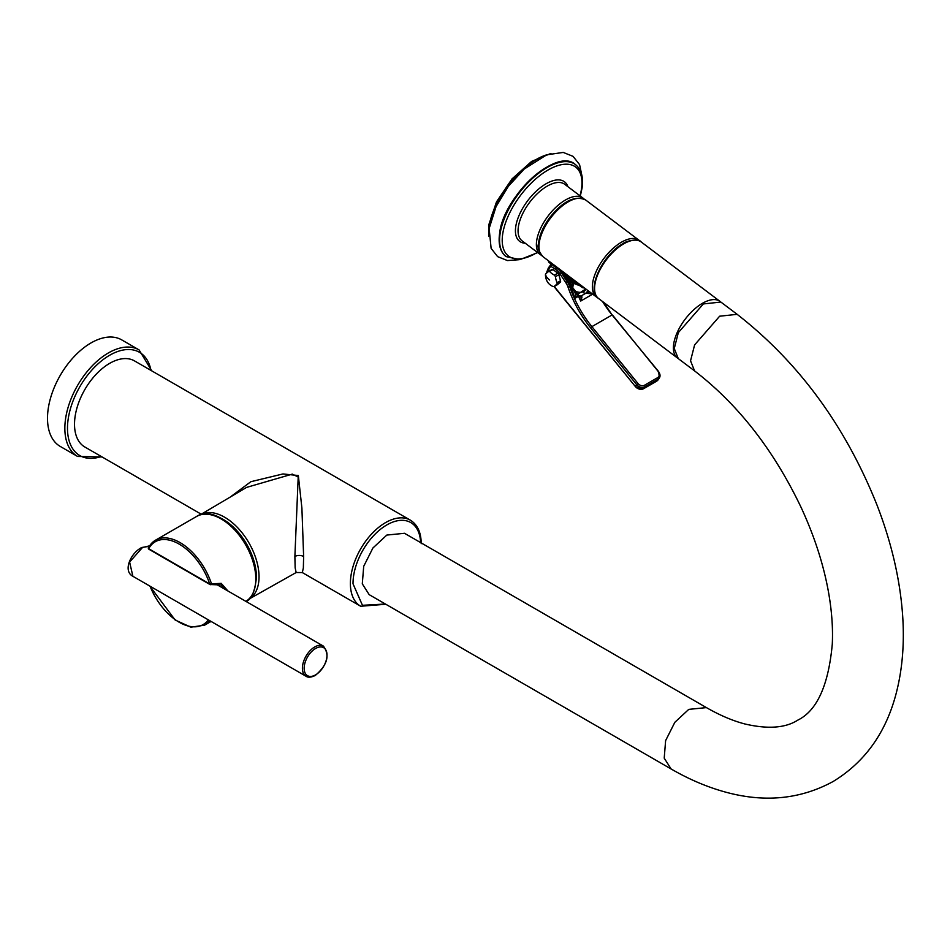 <?xml version="1.0" encoding="UTF-8"?>
<svg xmlns="http://www.w3.org/2000/svg" width="950" height="950" viewBox="0 0 950 950"><rect width="100%" height="100%" fill="white"/><g stroke="black" fill="none" stroke-linecap="round" stroke-linejoin="round"><path stroke-width="1.43" d="M60.242 446.429A61.501 35.506 -60 0 1 47.5 418.273A61.501 35.506 120 0 1 74.349 356.381A61.501 35.506 120 0 1 121.742 339.898L139.092 349.921A61.501 35.506 -60 0 0 91.699 366.403A61.501 35.506 -60 0 0 64.849 428.296A61.501 35.506 -60 0 0 77.591 456.451L60.242 446.429M230.292 497.028L250.859 481.709L282.969 473.943L298.336 475.534L301.898 508.048L303.632 556.51L303.347 568.041L302.314 572.565L360.679 606.254A49.697 28.69 -60 0 1 350.384 583.502A49.697 28.69 -60 0 1 372.079 533.484A49.697 28.69 -60 0 1 410.376 520.173L134.508 360.905A49.697 28.69 120 0 0 96.211 374.217A49.697 28.69 120 0 0 74.516 424.234A49.697 28.69 120 0 0 84.811 446.987L201.257 514.211M296.163 572.529L295.153 567.862L294.88 556.486L298.205 477.019L292.291 474.121L246.561 487.409L200.118 514.888A48.676 28.108 60 0 1 237.678 527.737A48.676 28.108 60 0 1 259.029 576.828A48.676 28.108 60 0 1 248.793 599.201L296.163 572.529L302.314 572.565M256.346 579.061A46.811 27.028 -120 0 0 256.405 576.828A46.811 27.028 -120 0 0 223.297 519.484A46.811 27.028 -120 0 0 221.338 518.415M149.566 549.207A1.247 0.713 -60 0 1 148.687 548.696A1.247 0.962 28.6 0 1 148.77 547.295A49.079 28.334 60 0 1 155.539 540.17A49.079 28.334 60 0 1 211.387 583.478A1.247 0.736 64.5 0 1 211.126 584.571L221.112 584.962L225.542 589.617M183.623 568.955L182.816 568.433A20.651 11.922 -120 0 0 181.937 567.898A1.247 0.713 -60 0 0 182.198 568.468L209.974 584.535A1.247 1.247 0 0 0 211.126 584.571A1.247 0.736 64.5 0 1 210.544 584.499A1.247 0.713 -60 0 1 209.713 583.965L221.219 583.359L227.964 591.019M149.542 545.834L142.464 547.533L129.604 562.056L132.893 576.294C122.407 570.891 131.005 552.639 141.847 547.473L150.29 546.167M420.624 542.604A47.833 27.621 -60 0 0 386.032 525.398A47.833 27.621 -60 0 0 353.02 583.502A47.833 27.621 -60 0 0 353.02 583.811L362.449 605.304L385.403 604.022M737.236 314.391L720.86 302.053L703.356 303.941L678.324 332.631L674.262 348.531L678.288 358.613L694.569 370.88L690.543 360.81L694.604 344.909L719.649 316.207L737.153 314.331C798.748 362.354 845.381 425.944 877.016 505.091C891.29 542.023 899.781 578.182 902.5 613.569C904.626 641.962 902.583 668.337 896.361 692.681C886.172 732.379 865.106 761.983 833.126 781.506C800.137 799.472 763.847 802.893 724.268 791.754C706.432 786.754 688.703 779.154 671.104 768.966L664.216 758.148L665.617 740.608L674.844 722.297L688.762 709.377L706.42 707.607L404.51 533.294L386.84 535.064L372.923 547.984L363.707 566.307L362.294 583.834L369.182 594.653L671.222 769.037M583.514 287.244A1.864 1.223 -171.8 0 1 582.077 286.757L582.16 286.223M549.195 262.544A1.864 0.902 -53 0 1 548.993 261.808A1.864 1.223 -171.8 0 1 548.459 260.811A1.864 1.864 0 0 0 549.195 262.544L582.279 287.494A1.864 1.864 0 0 0 584.143 287.707M548.851 271.308L551.938 269.527A1.864 1.081 -120 0 1 552.033 269.456A1.864 1.081 -120 0 1 553.173 269.681L557.804 273.184A1.864 1.081 -120 0 1 558.837 274.728L560.536 280.761L557.187 282.696A13.537 10.117 -82.8 0 1 555.489 276.664L554.456 275.12A13.537 8.906 -171.8 0 1 549.812 271.617L548.589 271.462A13.537 1.211 146.4 0 0 545.656 273.992L545.466 274.514A15.533 10.224 8.2 0 0 549.622 280.024M557.199 284.798A1.864 1.081 -120 0 0 557.306 284.751A1.864 1.081 -120 0 0 557.413 284.679L554.052 286.615A13.537 1.211 -33.6 0 1 556.985 284.086L557.187 282.696M560.536 280.761A1.864 1.081 -120 0 1 560.346 282.15L557.413 284.679M554.052 286.615L552.829 286.461L554.052 286.615M545.466 274.514L545.454 275.381A13.537 10.117 97.2 0 0 547.164 281.414L548.186 282.957A13.537 8.906 8.2 0 0 552.829 286.461M548.589 271.462L553.173 269.681M593.038 293.942L585.901 293.253A4.037 2.328 -120 0 0 585.829 293.253A11.186 6.46 60 0 1 583.668 292.826M570.855 287.624L574.394 296.329A3.729 1.947 -177.3 0 0 576.021 297.053L578.146 295.83A1.556 0.902 60 0 1 578.455 296.329L578.799 295.616A11.186 6.46 -120 0 0 580.996 296.032A4.037 2.328 60 0 1 581.067 296.044L581.97 297.136L580.735 301.043L578.977 295.913A3.729 2.601 156.4 0 0 581.97 297.136M571.33 288.242A3.729 0.665 142.6 0 0 572.078 287.862C574.999 292.315 576.317 295.391 576.021 297.053L574.94 298.359L578.455 296.329A77.781 44.911 -120 0 0 580.735 301.043L592.669 294.144M574.394 296.329L574.94 298.359A77.781 44.911 60 0 1 570.131 286.354L570.226 285.831M559.871 278.386A6.519 3.764 -120 0 0 559.229 276.129M589.071 291.424L588.276 293.502M588.727 291.175A3.729 1.568 -72.4 0 1 587.421 293.396M579.037 296.032A3.729 2.672 134 0 0 579.203 296.222A3.729 2.672 134 0 0 581.851 296.614M101.294 456.499A59.636 34.438 -60 0 1 67.486 428.296A59.636 34.438 -60 0 1 105.45 357.924A59.636 34.438 -60 0 1 150.991 370.417M303.632 556.51A6.211 3.586 0 0 0 294.88 556.486M245.646 601.481C251.097 600.151 254.671 592.408 256.358 578.253C257.735 545.062 217.835 502.194 196.567 516.479A49.079 28.334 60 0 1 234.389 529.625A49.079 28.334 60 0 1 255.811 579.013A49.079 28.334 60 0 1 245.872 601.35M209.701 620.635A49.079 28.334 60 0 1 204.618 625.171L211.078 621.431M208.323 619.839A47.833 27.621 60 0 1 150.064 586.209M181.937 567.898L148.687 548.696A47.833 27.621 60 0 1 179.206 544.124A47.833 27.621 60 0 1 209.713 583.965L182.816 568.433M305.995 676.234C308.037 677.718 311.149 677.457 315.317 675.438C327.406 665.012 330.101 655.239 323.392 646.107A17.397 10.046 120 0 0 314.699 646.974A17.397 10.046 120 0 0 303.335 662.293A17.397 10.046 120 0 0 305.995 676.234L132.893 576.294M142.464 547.533A1.247 0.713 -120 0 0 141.633 547.758M315.578 648.494A16.15 9.322 120 0 0 304.154 668.278A16.15 9.322 120 0 0 315.578 674.868A16.15 9.322 120 0 0 327.002 655.084A16.15 9.322 120 0 0 315.578 648.494M720.528 301.815L720.029 301.399A35.411 17.112 127 0 0 702.169 303.478A35.411 17.112 127 0 0 677.374 332.144A35.411 17.112 127 0 0 677.386 357.948L677.944 358.328M677.386 357.948L598.571 298.514A35.411 17.112 -53 0 1 598.559 272.721A35.411 17.112 -53 0 1 623.354 244.043A35.411 17.112 -53 0 1 641.214 241.977L720.029 301.399M640.276 241.348L639.077 240.291A35.471 17.148 127 0 0 621.514 242.167A35.471 17.148 127 0 0 596.434 270.892A35.471 17.148 127 0 0 596.362 296.934L597.716 297.789M596.362 296.934L542.961 256.654A35.471 17.148 -53 0 1 543.032 230.612A35.471 17.148 -53 0 1 568.112 201.899A35.471 17.148 -53 0 1 585.675 200.011L639.077 240.291M584.119 199.061L583.027 198.099A35.411 17.112 127 0 0 556.427 206.768A35.411 17.112 127 0 0 536.667 240.825A35.411 17.112 127 0 0 540.384 254.648L541.607 255.431M549.076 261.274L582.077 286.757A1.864 0.902 127 0 0 582.279 287.494M550.786 264.539L550.763 264.706A1.864 1.223 -171.8 0 1 550.786 264.539L550.893 263.827M572.862 280.392L572.684 281.675L564.181 275.274M580.117 285.855L573.076 283.136A3.729 1.805 -53 0 1 572.684 281.675A11.804 7.766 -171.8 0 0 577.79 284.109M558.837 274.728L555.489 276.664M560.346 282.15L556.985 284.086M557.804 273.184L554.456 275.12M575.332 291.068A6.519 4.287 8.2 0 0 581.863 292.161A6.519 4.287 8.2 0 0 585.758 288.942L577.802 294.31M573.384 283.361L572.85 287.054A6.519 4.287 8.2 0 0 572.85 287.814M573.171 284.81L571.354 285.867M587.516 290.261A3.729 2.886 -90.1 0 1 585.829 293.253L580.996 296.032A3.729 2.886 89.9 0 1 579.821 296.364A3.729 2.886 89.9 0 0 579.821 296.364L579.809 296.364A3.729 2.862 92.2 0 0 581.067 296.044M579.263 296.269A3.729 2.862 92.2 0 0 579.809 296.364L579.144 296.163M602.538 301.506A77.781 44.911 -120 0 0 612.085 314.961L591.886 326.634A77.781 44.911 60 0 1 569.691 286.603L570.131 286.354A12.421 7.173 -120 0 0 567.708 281.485L568.041 281.449M568.824 282.257L570.57 281.248M554.278 286.496L635.348 386.519L636.643 384.619L590.567 327.774A79.016 45.624 60 0 1 568.029 287.102A11.186 6.46 -120 0 0 565.844 282.72L559.823 273.707A11.186 6.46 -120 0 0 555.667 269.373L550.644 266.214L547.01 272.745M554.064 286.627L635.348 386.519A6.211 4.893 34.5 0 0 643.554 388.692L644.86 386.793A6.211 4.893 -145.5 0 1 636.643 384.619L637.961 383.479L591.886 326.634L590.567 327.774M568.029 287.102L569.691 286.603A12.421 7.173 -120 0 0 567.269 281.734L561.248 272.721A12.421 7.173 -120 0 0 559.004 269.942M565.844 282.72L567.708 281.485L561.688 272.472A12.421 7.173 -120 0 0 560.88 271.356M559.823 273.707L562.091 272.27M555.667 269.373A1.247 0.641 -55.4 0 1 556.462 268.019M552.9 265.335L552.033 264.741A1.864 1.081 -120 0 0 550.976 264.563A1.864 1.081 -120 0 0 550.774 264.753A1.247 0.986 -144.3 0 0 550.513 264.991L548.471 267.829A1.247 0.986 -144.3 0 1 548.72 267.603M551.071 266.202A1.247 0.641 -55.4 0 1 552.033 264.741L552.081 264.717M550.644 266.214A1.247 0.986 -144.3 0 1 550.513 264.991L551.416 264.314A1.864 1.081 -120 0 0 551.214 264.48M548.601 269.064A1.247 0.986 -144.3 0 1 548.471 267.829L548.316 268.114A1.247 0.926 -156.7 0 1 548.388 267.983M548.577 269.111A1.247 0.926 -156.7 0 1 548.304 268.126L546.226 273.446M546.642 273.054A1.247 0.926 -156.7 0 1 546.535 272.246M612.536 315.091L658.611 371.937A6.211 4.893 -145.5 0 1 659.336 377.993A6.211 4.893 -145.5 0 1 658.041 379.192L656.735 381.081L643.554 388.692A1.247 0.713 60 0 1 643.411 388.823L635.55 386.757M603.713 302.385L612.085 314.961L658.694 371.664L659.336 377.993L658.041 379.893A6.211 4.893 34.5 0 1 656.735 381.081A1.247 0.713 60 0 1 656.592 381.211L643.411 388.823A1.247 0.713 60 0 1 643.186 388.883M658.172 371.818A4.976 3.907 -145.5 0 1 657.709 377.613A1.247 0.713 -120 0 1 658.041 379.192L644.86 386.793A1.247 0.713 -120 0 0 644.528 385.225A4.976 3.907 -145.5 0 1 637.961 383.479M657.709 377.613L644.528 385.225M587.611 290.332A3.729 2.862 -87.8 0 1 585.901 293.253M573.349 283.646L570.784 285.119M572.256 282.518L569.857 283.896M570.451 285.724L578.146 295.83L578.799 295.616L569.881 283.931M658.041 379.893L656.592 381.211A1.247 0.713 60 0 1 656.403 381.271M540.384 254.648L522.061 240.825A35.411 17.112 -53 0 1 518.344 227.014A35.411 17.112 -53 0 1 538.104 192.945A35.411 17.112 -53 0 1 564.704 184.276L583.027 198.099M525.255 243.236A37.276 18.014 -53 0 1 515.719 226.789A37.276 18.014 -53 0 1 540.716 187.388A37.276 18.014 -53 0 1 567.886 186.687M580.023 195.831A55.753 26.956 127 0 0 581.507 188.812A55.753 26.956 127 0 0 548.043 170.014A55.753 26.956 127 0 0 502.657 234.329A55.753 26.956 127 0 0 537.379 252.379M580.319 196.056L582.053 188.088C583.585 177.27 581.388 169.433 575.462 164.588A57.618 27.847 127 0 0 532.19 178.683A57.618 27.847 127 0 0 500.032 234.116A57.618 27.847 127 0 0 506.089 256.595L520.054 259.599L537.676 252.605M575.379 164.516A57.618 27.847 127 0 0 575.296 164.457A57.618 27.847 127 0 0 532.024 178.553A57.618 27.847 127 0 0 499.866 233.985A57.618 27.847 127 0 0 505.911 256.464A57.618 27.847 127 0 0 506.006 256.536M559.586 162.224A56.798 27.455 127 0 0 499.795 233.166M543.566 156.121A57.618 27.847 127 0 0 489.44 226.124A57.618 27.847 127 0 0 489.179 228.249M546.404 154.933A57.618 27.847 127 0 0 489.262 225.993A57.618 27.847 127 0 0 488.811 231.313M102.077 456.962L77.591 456.451M151.774 370.88L139.092 349.921M149.732 586.019L175.156 620.018L190.879 627.178L204.618 625.171M182.198 568.468L148.948 549.266A1.247 1.247 0 0 1 148.473 547.592L155.539 540.17L196.567 516.479M323.392 646.107L215.021 583.538M360.679 606.254L385.807 604.259M421.218 543.685C421.135 532.487 417.525 524.649 410.376 520.173M706.42 707.607C720.136 715.457 733.068 720.943 745.227 724.054C767.992 729.303 785.484 728.009 797.727 720.171C816.929 710.778 828.447 685.484 832.271 644.29C833.031 628.971 831.915 612.37 828.911 594.486C824.066 566.081 814.815 537.082 801.147 507.502C773.68 449.979 738.15 404.439 694.569 370.892M598.571 298.514C585.853 290.261 602.442 254.992 622.594 243.889C626.133 240.683 638.982 238.248 641.214 241.977M542.961 256.654C538.686 251.429 537.189 247.19 538.472 243.948C539.232 235.612 542.937 226.896 549.587 217.787C562.958 201.056 574.987 195.13 585.675 200.011M573.076 283.136L565.749 277.614M567.257 279.87L568.1 279.383M557.306 284.751L553.992 286.663M552.033 269.456L548.72 271.379M572.791 287.743L572.85 287.054M562.258 272.389L568.195 281.271L573.076 292.766M571.425 281.889L569.299 283.124M578.799 295.616A1.556 1.556 0 0 1 578.966 295.889L579.203 296.222M575.462 164.588L575.296 164.457C556.367 147.107 503.227 196.638 499.605 233.474C498.121 244.221 500.223 251.881 505.911 256.464L506.089 256.595M519.234 259.694L507.454 260.561L497.634 256.642L491.126 248.389L489.143 228.523L496.054 206.601L508.392 186.271L524.174 169.1L546.666 154.826L563.243 152.428L573.064 156.358L579.571 164.611L582.065 176.379M488.621 236.087L488.739 224.972L496.482 201.911L512.003 178.933L531.644 161.393L550.941 153.437"/></g></svg>
